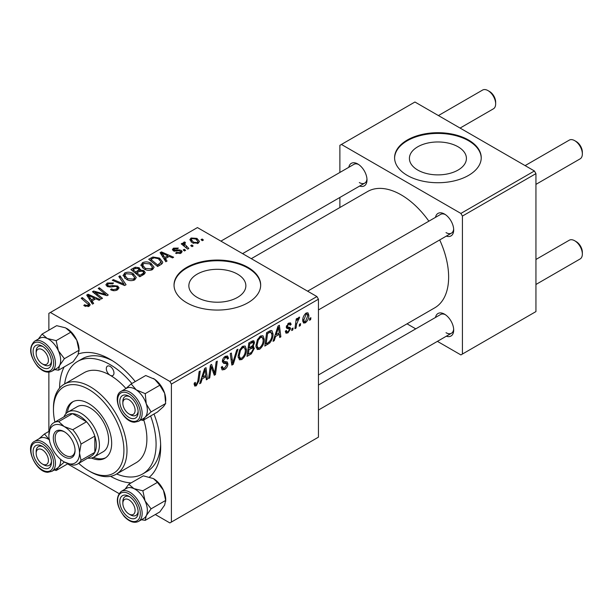 <?xml version="1.0" encoding="UTF-8"?>
<svg xmlns="http://www.w3.org/2000/svg" width="613" height="613" viewBox="0 0 613 613"><rect width="100%" height="100%" fill="white"/><g stroke="black" fill="none" stroke-linecap="round" stroke-linejoin="round"><path stroke-width="0.92" d="M458.072 146.791A28.505 16.459 0 0 0 427.008 143.22A28.505 16.459 0 0 0 409.407 158.422A28.505 16.459 0 0 0 417.76 170.062A28.505 16.459 0 0 0 448.823 173.632A28.505 16.459 0 0 0 466.416 158.422A28.505 16.459 0 0 0 458.072 146.791M468.547 140.032A43.324 25.01 0 0 0 421.338 134.607A43.324 25.01 0 0 0 394.588 157.717A43.324 25.01 0 0 0 407.277 175.402A43.324 25.01 0 0 0 454.494 180.827A43.324 25.01 0 0 0 481.236 157.717A43.324 25.01 0 0 0 468.547 140.032M481.228 158.07A43.324 25.01 0 0 0 468.547 140.737A43.324 25.01 0 0 0 421.621 135.251A43.324 25.01 0 0 0 394.596 158.07M197.194 297.405A28.505 16.459 180 0 1 188.85 285.765A28.505 16.459 180 0 1 206.443 270.563A28.505 16.459 180 0 1 237.507 274.126A28.505 16.459 180 0 1 245.859 285.765A28.505 16.459 180 0 1 228.258 300.968A28.505 16.459 180 0 1 197.194 297.405M247.989 267.375A43.324 25.01 0 0 0 200.773 261.95A43.324 25.01 0 0 0 174.031 285.06A43.324 25.01 0 0 0 186.72 302.745A43.324 25.01 0 0 0 233.928 308.163A43.324 25.01 0 0 0 260.678 285.06A43.324 25.01 0 0 0 247.989 267.375M260.671 285.413A43.324 25.01 0 0 0 247.989 268.08A43.324 25.01 0 0 0 201.056 262.586A43.324 25.01 0 0 0 174.038 285.413M435.491 217.354A12.996 7.502 60 0 1 444.502 214.052L444.502 214.052A12.996 7.502 60 0 1 453.689 229.967A12.996 7.502 60 0 1 446.325 236.112M445.299 214.55A10.827 6.253 -120 0 0 440.617 214.397L307.611 291.183M348.797 167.303A12.996 7.502 60 0 1 357.808 164L357.808 164A12.996 7.502 60 0 1 366.995 179.916A12.996 7.502 60 0 1 359.632 186.061M358.605 164.499A10.827 6.253 -120 0 0 353.923 164.345L220.918 241.131M435.491 317.457A12.996 7.502 60 0 1 444.502 314.155L444.502 314.155A12.996 7.502 60 0 1 453.689 330.07A12.996 7.502 60 0 1 446.325 336.215M445.299 314.653A10.827 6.253 -120 0 0 440.617 314.5L318.446 385.033M59.591 388.052A71.483 41.27 60 0 1 64.135 366.957M78.395 353.954A71.483 41.27 60 0 1 110.133 359.341L110.133 359.341A71.483 41.27 60 0 1 135.258 381.562M112.486 360.758A64.986 37.516 -120 0 0 82.242 358.774L77.644 361.425A64.986 37.516 -120 0 0 64.649 383.937M318.446 374.98L434.724 307.841A67.146 38.772 -120 0 0 439.705 239.936M428.87 221.178A67.146 38.772 -120 0 0 401.155 194.857A67.146 38.772 -120 0 0 367.578 191.532L251.292 258.671M316.913 296.554L318.446 299.205L171.402 384.098L169.87 381.447L316.913 296.554L197.44 227.576L48.871 313.358L48.871 330.177M48.871 372.152L48.871 431.437M171.402 384.098L171.402 522.054L169.87 522.935L155.304 514.529M118.953 493.534L67.606 463.895M264.28 339.364C264.295 343.288 262.739 346.583 259.606 349.257L257.299 349.525L255.92 346.023L257.391 339.702L260.579 335.993L262.969 335.755L264.28 339.364L263.054 338.66M275.566 336.499L274.249 340.636L273.046 341.334L278.026 326.078L279.382 325.296L280.854 336.828L279.735 337.472L279.375 334.307L275.566 336.499L274.77 336.039M196.29 385.807L194.696 386.052L194.198 383.156L195.317 382.351L195.562 384.42L196.367 384.32L197.83 381.148L199.118 371.639L200.244 370.988L198.919 380.826L196.29 385.807L194.106 384.543M221.255 367.264L222.649 368.076L224.649 367.992L226.825 364.666L226.534 363.747L223.63 363.317L222.366 361.341C222.504 359.141 223.507 357.463 225.369 356.322L227.584 355.984L228.496 358.375L227.377 359.149L226.841 357.571L225.331 357.785L223.477 360.62L223.898 361.478L227.185 361.892L227.936 363.9C227.737 366.336 226.611 368.198 224.573 369.478L222.136 369.915L221.255 367.21L222.366 366.413L222.879 368.298L221.255 367.363M237.959 349.211L233.269 364.298L231.852 365.118L230.212 353.686L231.331 353.034L232.741 362.835L236.756 349.908L237.959 349.211M246.457 349.655C246.472 353.578 244.916 356.873 241.783 359.547L239.476 359.816L238.097 356.314L239.568 349.992L242.748 346.284L245.146 346.046L246.457 349.655L245.231 348.95M310.906 317.71L310.645 319.626L309.534 320.27L309.764 318.369L310.906 317.71M318.446 299.205L318.446 437.161L171.402 522.054M252.265 346.069L254.395 348.253L251.307 353.885L247.008 356.368L248.824 342.935L253.054 340.705L253.851 340.82L254.533 342.652L253.054 346.529L253.767 346.659M202.183 378.865L200.872 383.002L199.662 383.7L204.642 368.444L206.006 367.662L207.47 379.194L206.351 379.838L205.991 376.673L202.183 378.865L201.393 378.405M210.857 369.685L209.707 377.899L208.581 378.55L210.412 365.118L211.585 364.436L214.657 373.171L216.151 361.8L217.278 361.149L215.462 374.581L214.289 375.256L211.201 366.551L210.857 369.685L209.868 369.118M289.252 328.852L286.83 328.407L286.279 327.089L288.616 323.181L290.516 322.875L291.152 324.446L290.041 325.25L289.62 324.177L288.562 324.338L287.39 326.254L287.505 326.913L290.033 327.442L290.593 328.752L287.964 332.882L286.003 333.204L285.306 331.204L286.417 330.399L286.892 331.878L288.018 331.725L289.482 329.495L286.279 327.127M286.371 326.262L287.62 327.043L286.355 326.308M269.728 342.951L264.831 346.077L266.647 332.644L270.685 330.476L271.919 330.614L273.053 334.016C273.114 337.142 272.011 340.115 269.728 342.951L268.663 342.338M308.837 315.266C308.906 318.247 307.749 320.775 305.358 322.836L303.565 323.043L302.707 320.783C302.607 317.703 303.78 315.113 306.232 313.005L307.971 312.822L308.837 315.266L307.488 314.492M300.6 323.656L300.339 325.572L299.228 326.216L299.458 324.315L300.6 323.656M296.615 324.131L296.048 328.055L294.914 328.706L296.232 318.944L297.366 318.293L297.083 320.315L298.891 317.25L299.642 317.136L296.615 324.131L295.612 323.549M293.083 328.001L292.822 329.917L291.711 330.56L291.941 328.652L293.083 328.001M185.609 250.326L184.49 250.97L183.195 249.951L184.329 249.292L185.609 250.326M193.126 245.989L192.015 246.633L190.712 245.614L191.854 244.955L193.126 245.989M140.936 265.452L142.5 262.678C145.503 261.475 148.331 261.682 150.974 263.291L154.108 267.253L152.53 269.59C149.61 270.754 146.836 270.571 144.208 269.038L140.89 264.977M167.035 261.054L165.824 261.751L160.085 252.686L161.449 251.897L173.64 257.238L172.514 257.889L169.234 256.403L165.426 258.602L167.035 261.054M144.093 274.295L139.795 276.777L130.883 269.544L135.297 267.199L139.197 267.751L140.339 270.111L143.84 270.594L145.304 272.632L144.093 274.295M140.553 269.421L140.339 270.961M126.056 284.708L124.631 285.528L112.271 280.287L113.397 279.635L123.995 284.133L118.815 276.509L120.018 275.812L126.056 284.708M84.655 306.04L83.774 305.42L84.755 304.692L85.59 305.289L88.034 305.374L88.556 304.669L81.177 298.24L82.303 297.589L88.839 302.891L90.211 304.814L89.214 306.14L84.655 306.04M102.494 298.316L101.367 298.968L92.471 291.719L93.651 291.037L105.811 294.524L98.21 288.409L99.337 287.75L108.248 294.991L107.076 295.673L94.9 292.209L102.494 298.316M169.87 381.447L50.404 312.469M93.651 303.42L92.448 304.117L86.701 295.052L88.065 294.263L100.256 299.604L99.137 300.255L95.85 298.769L92.042 300.968L93.651 303.42M117.497 289.811C115.129 291.045 112.807 290.983 110.547 289.635L111.528 288.915L113.39 289.665L116.317 289.045L117.397 287.727L116.692 286.754L115.466 286.378L110.738 287.007L107.137 286.378L105.873 284.746L107.29 283.007L113.528 282.991L112.754 283.834L108.501 283.75L107.559 284.876L108.179 285.696L109.558 286.01L112.593 285.543L117.704 286.049L119.029 287.834L117.497 289.811M123.113 275.735L124.677 272.969C127.68 271.766 130.508 271.973 133.151 273.582L136.285 277.543L134.707 279.88C131.787 281.045 129.014 280.861 126.385 279.329L123.067 275.268M175.586 253.223L176.414 252.418L179.961 252.617L180.705 251.721L179.318 250.824L173.341 250.809L172.391 249.545L173.464 248.173L178.368 248.081L177.387 248.801L174.383 248.771L174.284 250.066L179.28 249.897L181.256 250.395L182.153 251.659L180.889 253.215L175.586 253.223M173.862 251.054L173.862 249.46L174.284 251.184M160.79 264.655L157.618 266.486L148.706 259.253L152.89 257L159.503 258.088L162.774 262.203L162.253 263.513L160.79 264.655M198.283 243.169L192.528 242.909L189.846 239.698L191.08 238.005L196.942 238.38L199.455 241.445L198.283 243.169M188.827 248.464L187.701 249.116L181.218 243.859L182.352 243.208L183.678 244.296L183.264 243.054L183.731 242.242L184.774 241.974L185.547 242.932L184.337 243.798L188.827 248.464M203.432 240.035L202.313 240.679L201.018 239.66L202.16 239.001L203.432 240.035M116.631 473.979A64.986 37.516 -120 0 0 142.63 473.979L147.22 471.328A64.986 37.516 -120 0 0 160.629 444.141M534.406 170.981L535.938 173.632L462.417 216.083L460.892 213.431L534.406 170.981L414.94 102.011L339.886 145.335L339.886 172.452M339.886 197.463L339.886 207.523M462.417 216.083L462.417 354.038L460.892 354.919L437.406 341.364M415.752 328.859L407.032 323.825M462.417 354.038L535.938 311.588L535.938 173.632M460.892 213.431L341.418 144.453M446.034 232.618A10.827 6.253 -120 0 0 451.444 233.155A10.827 6.253 -120 0 0 453.658 229.024M359.341 182.567A10.827 6.253 -120 0 0 364.75 183.103A10.827 6.253 -120 0 0 366.965 178.973M446.034 332.721A10.827 6.253 -120 0 0 451.444 333.257A10.827 6.253 -120 0 0 453.658 329.127M153.993 414.02A71.483 41.27 60 0 1 160.683 446.885A71.483 41.27 60 0 1 149.549 476.998M131.082 482.914A71.483 41.27 60 0 1 110.547 476.301M93.651 292.677L93.651 291.037M105.811 295.328L105.811 294.524M99.337 289.336L99.337 287.75M94.9 293.696L94.9 292.209M88.065 297.198L88.065 294.263M92.042 303.481L92.042 300.968M89.705 297.198L91.406 299.895L94.44 298.14L88.402 295.42L89.705 297.198L89.705 299.788M91.406 302.47L91.406 299.895M88.402 297.734L88.402 295.42M94.44 299.581L94.44 298.14M84.755 306.094L84.755 304.692M85.59 306.469L85.59 305.289M88.034 306.615L88.034 305.374M82.303 299.159L82.303 297.589M88.839 306.339L88.839 302.891M111.528 290.133L111.528 288.915M111.865 290.271L111.865 289.121M113.39 290.677L113.39 289.665M116.317 290.363L116.317 289.045M107.29 286.463L107.29 283.007M108.179 286.823L108.179 285.696M109.558 287.037L109.558 286.01M117.704 289.681L117.704 286.049M113.397 280.762L113.397 279.635M123.995 285.26L123.995 284.133M120.018 278.31L120.018 275.812M124.677 278.133L124.677 272.969M133.151 275.015L133.151 273.582M124.791 278.233L124.791 275.383L127.55 278.716L133.534 279.107L134.607 277.459L131.918 274.157L125.887 273.712L124.814 275.712L124.814 278.248M127.55 279.896L127.55 278.716M133.534 280.379L133.534 279.107M135.297 268.448L135.297 267.199M139.197 271.498L139.197 267.751M143.84 274.44L143.84 270.594M133.052 269.735L135.833 271.988L139.013 269.643L139.013 271.597L139.013 269.643L138.132 268.417L134.967 268.632L133.052 269.735L133.052 271.306M135.833 273.559L135.833 271.988M136.875 272.839L139.879 275.283L143.013 273.406L143.603 272.425L142.699 271.214L139.235 271.475L136.875 272.839L136.875 274.402M139.879 276.724L139.879 275.283M143.013 274.923L143.013 273.406M176.414 253.621L176.414 252.418M179.961 253.644L179.961 252.617M173.464 250.87L173.464 248.173M175.027 251.299L175.027 250.365M179.28 250.824L179.28 249.897M181.256 252.977L181.256 250.395M161.449 254.832L161.449 251.897M165.426 261.115L165.426 258.602M163.089 254.832L164.782 257.529L167.824 255.774L161.786 253.054L163.089 254.832L163.089 257.422M164.782 260.104L164.782 257.529M161.786 255.368L161.786 253.054M167.824 257.215L167.824 255.774M152.89 258.295L152.89 257M159.503 259.491L159.503 258.088M150.875 259.445L157.702 264.992L161.089 261.973L158.315 258.694L154.085 257.805L150.875 259.445L150.875 261.015M157.702 266.44L157.702 264.992M159.135 265.613L159.135 264.165M142.5 267.843L142.5 262.678M150.974 264.724L150.974 263.291M142.614 267.942L142.614 265.092L145.373 268.425L151.357 268.816L152.43 267.168L149.741 263.866L143.71 263.421L142.637 265.421L142.637 267.958M145.373 269.605L145.373 268.425M151.357 270.088L151.357 268.816M191.08 241.89L191.08 238.005M196.942 239.844L196.942 238.38M192.007 238.595L191.31 239.645L193.516 242.196L197.317 242.602L197.953 241.599L195.823 239.024L192.007 238.595M193.516 243.384L193.516 242.196M197.317 243.583L197.317 242.602M191.854 246.503L191.854 244.955M182.352 244.771L182.352 243.208M183.678 245.851L183.678 244.296M183.731 245.897L183.731 242.242M184.774 243.093L184.774 241.974M184.329 250.847L184.329 249.292M202.16 240.557L202.16 239.001M309.68 319.066L310.645 319.626M250.05 353.165L251.307 353.885M251.928 341.15L254.533 342.652M251.575 346.629L254.395 348.253M249.736 343.855L249.177 348.038L252.801 345.433L253.414 343.349L253.023 342.345L249.736 343.855L248.778 343.295M248.211 347.479L249.177 348.038M250.395 342.031L251.652 342.751M248.962 349.609L248.349 354.145L251.537 352.237L253.276 348.858L252.908 347.809L248.962 349.609L247.997 349.05M247.384 353.586L248.349 354.145M250.073 347.525L251.322 348.245M238.181 357.463L241.783 359.547M240.449 350.437L239.216 355.732L240.166 358.191L241.859 358.053C244.25 355.839 245.407 353.211 245.338 350.161L244.395 347.609L242.717 347.755L240.449 350.437L239.591 349.946M238.15 355.119L239.216 355.732M241.622 347.119L242.717 347.755M231.591 363.325L233.269 364.298M231.415 362.068L232.741 362.835M221.262 367.57L224.573 369.478M225.392 356.306L228.496 358.099M225.155 356.452L228.496 358.375M224.235 357.157L225.331 357.785M222.519 360.061L223.477 360.62M222.404 360.705L227.936 363.9M194.398 383.018L195.21 383.493M197.945 380.267L198.919 380.826M200.045 382.527L200.872 383.002M206.198 378.451L207.47 379.194M204.742 375.945L205.991 376.673M204.282 372.543L202.796 377.064L205.838 375.309L205.171 369.493L204.282 372.543L203.462 372.068M201.984 376.597L202.796 377.064M204.436 369.072L205.171 369.493M208.742 377.347L209.707 377.899M213.163 372.313L214.657 373.171M213.623 373.516L215.462 374.581M210.29 366.022L211.201 366.551M286.279 327.135L289.075 328.752M288.784 323.082L291.152 324.446M287.727 323.856L288.562 324.338M286.516 325.748L287.39 326.254M287.643 327.051L290.593 328.752M285.306 331.342L287.964 332.882M273.429 340.161L274.249 340.636M279.574 336.085L280.854 336.828M278.118 333.579L279.375 334.307M277.658 330.177L276.179 334.698L279.221 332.943L278.547 327.127L277.658 330.177L276.838 329.702M275.36 334.231L276.179 334.698M277.819 326.706L278.547 327.127M266.755 343.518L268.011 344.245M271.835 333.319L273.053 334.016M267.567 333.564L266.172 343.855L267.605 343.027C270.563 341.004 272.003 338.192 271.934 334.583L270.586 332.024L267.567 333.564L266.601 333.012M265.207 343.295L266.172 343.855M269.153 331.196L271.168 332.139L269.352 331.089M256.004 347.173L259.606 349.257M258.272 340.146L257.039 345.441L257.989 347.9L259.682 347.763C262.073 345.556 263.23 342.92 263.161 339.878L262.218 337.319L260.54 337.464L258.272 340.146L257.414 339.656M255.973 344.828L257.039 345.441M259.445 336.828L260.54 337.464M302.73 321.319L305.358 322.836M306.186 314.163L303.826 320.001L304.408 321.794L305.366 321.71L307.718 315.91L307.128 314.086L305.335 313.672M302.791 319.404L303.826 320.001M299.374 325.02L300.339 325.572M295.083 327.495L296.048 328.055M296.125 319.764L297.083 320.315M298.064 318.147L299.205 318.798M297.903 318.415L298.638 318.837M291.857 329.357L292.822 329.917M130.508 414.786L128.975 413.898A8.666 5.004 -120 0 0 135.105 410.365A8.666 5.004 -120 0 0 128.975 399.753A8.666 5.004 -120 0 0 122.845 403.293A8.666 5.004 -120 0 0 128.975 413.898L130.508 414.786A10.827 6.253 60 0 0 135.925 415.323A10.827 6.253 -120 0 0 138.132 411.185A10.827 6.253 60 0 1 135.925 415.323A10.827 6.253 -120 0 1 133.672 415.821A10.827 6.253 -120 0 1 129.695 414.265M576.22 141.534L574.695 140.653L576.22 141.534A8.666 5.004 60 0 1 582.35 152.147L582.35 153.917A10.827 6.253 -120 0 0 574.695 140.653L574.695 140.653A10.827 6.253 -120 0 0 569.278 140.116L525.111 165.617M535.938 184.375L580.105 158.874A10.827 6.253 -120 0 0 582.35 153.917M122.845 403.293L122.845 401.523A10.827 6.253 60 0 1 125.09 396.565A10.827 6.253 60 0 1 129.78 396.718A10.827 6.253 -120 0 0 127.343 396.059A10.827 6.253 -120 0 0 125.09 396.565A10.827 6.253 -120 0 0 122.891 402.48M576.22 241.637L574.695 240.756L576.22 241.637A8.666 5.004 60 0 1 582.35 252.249L582.35 254.02A10.827 6.253 -120 0 0 574.695 240.756L574.695 240.756A10.827 6.253 -120 0 0 569.278 240.219L535.938 259.468M535.938 284.478L580.105 258.977A10.827 6.253 -120 0 0 582.35 254.02M130.508 514.889L128.975 514.008A8.666 5.004 -120 0 0 135.105 510.468A8.666 5.004 -120 0 0 128.975 499.856A8.666 5.004 -120 0 0 122.845 503.396A8.666 5.004 -120 0 0 128.975 514.008L130.508 514.889A10.827 6.253 60 0 0 135.925 515.426A10.827 6.253 -120 0 0 138.132 511.288A10.827 6.253 60 0 1 135.925 515.426A10.827 6.253 -120 0 1 129.695 514.376M122.845 503.396L122.845 501.626A10.827 6.253 60 0 1 125.09 496.668A10.827 6.253 60 0 1 129.78 496.821A10.827 6.253 -120 0 0 125.09 496.668A10.827 6.253 -120 0 0 122.891 502.583M460.079 128.071L493.411 108.823A10.827 6.253 -120 0 0 495.656 103.865L495.656 102.095A8.666 5.004 60 0 0 489.534 91.483L488.002 90.601A10.827 6.253 -120 0 0 482.584 90.065L438.418 115.566M43.814 364.735L42.282 363.846A8.666 5.004 -120 0 0 48.412 360.314A8.666 5.004 -120 0 0 42.282 349.701A8.666 5.004 -120 0 0 36.159 353.241A8.666 5.004 -120 0 0 42.282 363.846L43.814 364.735A10.827 6.253 60 0 0 49.232 365.271A10.827 6.253 -120 0 0 51.438 361.134A10.827 6.253 60 0 1 49.232 365.271A10.827 6.253 -120 0 1 43.01 364.214M36.159 353.241L36.159 351.471A10.827 6.253 60 0 1 38.397 346.514A10.827 6.253 60 0 1 43.086 346.667A10.827 6.253 -120 0 0 38.397 346.514A10.827 6.253 -120 0 0 36.198 352.429M495.656 103.865A10.827 6.253 -120 0 0 488.002 90.601L489.534 91.483M43.814 464.838L42.282 463.957A8.666 5.004 -120 0 0 48.412 460.417A8.666 5.004 -120 0 0 42.282 449.804A8.666 5.004 -120 0 0 36.159 453.344A8.666 5.004 -120 0 0 42.282 463.957L43.814 464.838A10.827 6.253 60 0 0 49.232 465.374A10.827 6.253 -120 0 0 51.438 461.237A10.827 6.253 60 0 1 49.232 465.374A10.827 6.253 -120 0 1 46.986 465.872A10.827 6.253 -120 0 1 43.01 464.325M36.159 453.344L36.159 451.574A10.827 6.253 60 0 1 38.397 446.616A10.827 6.253 60 0 1 43.086 446.77A10.827 6.253 -120 0 0 40.65 446.118A10.827 6.253 -120 0 0 38.397 446.616A10.827 6.253 -120 0 0 36.198 452.532M153.403 378.482A17.333 10.007 60 0 1 153.48 378.527A17.333 10.007 60 0 1 154.668 379.278L159.817 385.232L145.227 393.653L136.293 389.891L131.144 383.937L125.749 388.68M131.144 383.937L145.733 375.516L154.668 379.278A17.333 10.007 60 0 1 164.644 393.262L165.671 403.492L163.456 406.664L157.441 412.028L142.852 420.449L145.074 417.277A17.333 10.007 60 0 1 143.572 418.411M132.776 418.679A12.996 7.502 60 0 1 120.608 406.388A12.996 7.502 60 0 1 125.175 394.971A12.996 7.502 60 0 1 128.975 396.213A12.996 7.502 60 0 1 138.163 412.135A12.996 7.502 60 0 1 132.776 418.679M138.561 421.3L143.764 418.296A17.333 10.007 -120 0 0 145.174 401.048A17.333 10.007 -120 0 0 130.033 387.477A17.333 10.007 -120 0 0 126.439 388.282L121.228 391.286A17.333 10.007 60 0 1 124.822 390.489A17.333 10.007 60 0 1 139.963 404.051A17.333 10.007 60 0 1 138.561 421.3L134.515 422.219C122.5 422.426 110.869 396.128 121.228 391.286M165.671 403.492L151.082 411.913L146.262 403.875L145.227 393.653M126.24 388.397A17.333 10.007 60 0 1 136.293 389.891A17.333 10.007 60 0 1 146.262 403.875A17.333 10.007 -120 0 1 145.074 417.277L151.082 411.913M140.967 419.913L142.852 420.449M159.817 385.232L164.644 393.262A17.333 10.007 60 0 1 165.74 399.753L165.74 401.147M153.373 478.569A17.333 10.007 60 0 1 153.48 478.63A17.333 10.007 60 0 1 158.552 482.822A17.333 10.007 60 0 1 163.456 490.308L165.671 500.423L151.082 508.844L145.074 500.921L142.852 490.798L133.918 488.622L128.768 484.255L125.06 489.182M128.768 484.255L143.358 475.834L153.426 478.592L157.441 482.377L163.456 490.308A17.333 10.007 60 0 1 165.74 499.856L164.644 505.081L159.817 511.924L145.227 520.345L146.262 515.694L151.082 508.844M125.175 514.399A12.996 7.502 60 0 1 119.995 499.495A12.996 7.502 60 0 1 128.975 496.315A12.996 7.502 60 0 1 132.776 499.465A12.996 7.502 60 0 1 138.163 512.238A12.996 7.502 60 0 1 125.175 514.399M138.561 521.41L143.764 518.399A17.333 10.007 -120 0 0 140.17 493.434A17.333 10.007 -120 0 0 126.439 488.385L121.228 491.396A17.333 10.007 60 0 1 134.967 496.446A17.333 10.007 60 0 1 138.561 521.41C134.14 523.471 129.366 521.832 124.24 516.483C116.209 505.763 115.206 497.404 121.228 491.396M141.419 519.755L145.227 520.345M157.441 482.377L142.852 490.798M165.671 500.423L165.74 501.25M126.24 488.5A17.333 10.007 60 0 1 133.918 488.622A17.333 10.007 60 0 1 145.074 500.921A17.333 10.007 60 0 1 146.262 515.694A17.333 10.007 -120 0 1 143.572 518.514M39.546 338.345A17.333 10.007 -120 0 1 47.224 338.468A17.333 10.007 60 0 1 53.477 343.28A17.333 10.007 -120 0 0 39.745 338.23L34.535 341.234A17.333 10.007 60 0 1 48.274 346.291A17.333 10.007 60 0 1 51.867 371.248L57.078 368.244A17.333 10.007 -120 0 0 53.477 343.28A17.333 10.007 60 0 1 58.381 350.759L56.158 340.644L47.224 338.468L42.075 334.1L38.366 339.027M46.082 349.31A12.996 7.502 60 0 1 51.477 362.084A12.996 7.502 60 0 1 38.481 364.245A12.996 7.502 60 0 1 33.301 349.341A12.996 7.502 60 0 1 42.282 346.161A12.996 7.502 60 0 1 46.082 349.31M42.075 334.1L56.664 325.672L65.599 327.855L70.748 332.223L56.158 340.644M70.748 332.223L76.763 340.154L78.977 350.268L64.396 358.689L58.381 350.759A17.333 10.007 60 0 1 59.568 365.532L64.396 358.689M78.977 350.268L77.951 354.919L73.123 361.77L58.534 370.191L59.568 365.532A17.333 10.007 60 0 1 56.879 368.359M54.726 369.601L58.534 370.191M66.679 328.407A17.333 10.007 60 0 1 66.786 328.476A17.333 10.007 60 0 1 76.763 340.154A17.333 10.007 60 0 1 79.046 349.701L79.046 351.096M39.546 438.448A17.333 10.007 60 0 1 43.339 437.529A17.333 10.007 -120 0 0 39.745 438.333L34.535 441.345A17.333 10.007 60 0 1 38.136 440.54A17.333 10.007 60 0 1 53.277 454.103A17.333 10.007 60 0 1 51.867 471.359L57.078 468.347A17.333 10.007 -120 0 0 60.633 459.382M49.247 431.223L44.45 433.989L39.056 438.732M38.481 445.023A12.996 7.502 60 0 1 42.282 446.264A12.996 7.502 60 0 1 51.477 462.187A12.996 7.502 60 0 1 46.082 468.738A12.996 7.502 60 0 1 33.914 456.44A12.996 7.502 60 0 1 38.481 445.023M49.599 439.942L44.45 433.989M67.989 463.673L56.158 470.508L58.381 467.328L64.396 461.964M54.273 469.964L56.158 470.508M49.285 439.736A17.333 10.007 -120 0 0 43.339 437.536A17.333 10.007 60 0 1 49.285 439.728M60.633 459.39A17.333 10.007 60 0 1 58.381 467.328A17.333 10.007 60 0 1 56.879 468.462M110.133 366.413A5.417 3.126 -120 0 0 107.428 366.145A5.417 3.126 -120 0 0 106.601 370.482A5.417 3.126 -120 0 0 110.133 375.256A5.417 3.126 -120 0 0 112.846 375.524A5.417 3.126 -120 0 0 113.673 371.187A5.417 3.126 -120 0 0 110.133 366.413M91.437 458.011A32.489 18.758 -120 0 0 104.938 458.225A32.489 18.758 -120 0 0 109.919 432.188A32.489 18.758 -120 0 0 88.693 403.553A32.489 18.758 -120 0 0 72.449 401.944A32.489 18.758 -120 0 0 65.882 413.744M73.231 401.538A32.489 18.758 -120 0 0 67.476 412.35M78.732 463.351A49.822 28.765 -120 0 0 88.693 470.761A49.822 28.765 -120 0 0 123.918 450.425A49.822 28.765 -120 0 0 88.693 389.408A49.822 28.765 -120 0 0 53.461 409.745A49.822 28.765 -120 0 0 54.902 422.081M90.226 471.65L88.693 470.761L90.226 471.65A51.99 30.014 60 0 0 116.217 474.224L136.132 462.723A51.99 30.014 -120 0 0 143.749 419.936M53.461 409.745L53.461 407.974A51.99 30.014 60 0 1 64.235 384.175A51.99 30.014 60 0 1 90.226 386.749A51.99 30.014 60 0 1 124.186 432.563A51.99 30.014 60 0 1 116.217 474.224M125.933 388.496A51.99 30.014 -120 0 0 110.133 375.256A51.99 30.014 -120 0 0 84.142 372.681L64.235 384.175M142.63 473.979A64.986 37.516 -120 0 0 150.614 415.966M131.879 383.516A64.986 37.516 -120 0 0 110.133 364.643A64.986 37.516 -120 0 0 77.644 361.425M63.928 416.871A25.991 15.011 60 0 1 68.035 411.997L77.23 406.687A25.991 15.011 60 0 1 90.226 407.974A25.991 15.011 60 0 1 107.206 430.885A25.991 15.011 60 0 1 103.222 451.712L94.034 457.014A25.991 15.011 60 0 1 87.751 458.141M93.444 457.329A32.489 18.758 -120 0 0 105.689 457.75M53.308 437.958A15.379 8.881 60 0 1 64.189 431.675A15.379 8.881 60 0 1 75.062 450.509A15.379 8.881 60 0 1 64.189 456.792A15.379 8.881 60 0 1 53.308 437.958M64.656 431.958A14.076 8.13 -120 0 0 58.066 431.506A14.076 8.13 -120 0 0 55.147 437.958A14.076 8.13 -120 0 0 61.292 452.126A14.076 8.13 -120 0 0 72.142 455.896A14.076 8.13 -120 0 0 75.054 449.965M68.035 411.997A25.991 15.011 60 0 1 88.065 418.955A25.991 15.011 60 0 1 99.413 445.115A25.991 15.011 60 0 1 94.034 457.014M77.629 463.98L91.414 456.026A23.83 13.754 -120 0 0 94.816 452.34A23.83 13.754 -120 0 0 96.348 445.115A23.83 13.754 -120 0 0 94.816 436.127A23.83 13.754 -120 0 0 86.525 421.759L72.487 413.652A23.83 13.754 -120 0 0 67.591 414.756L53.806 422.717A23.83 13.754 60 0 1 58.702 421.606L64.189 426.548L72.74 429.713A23.83 13.754 60 0 1 81.031 444.088L79.506 453.076L81.031 460.294A23.83 13.754 60 0 1 77.629 463.98A23.83 13.754 60 0 1 72.74 465.091L64.189 461.918A21.662 12.505 -120 0 0 79.506 453.076A21.662 12.505 -120 0 0 64.189 426.548A21.662 12.505 -120 0 0 48.871 435.391L50.404 426.403A23.83 13.754 60 0 1 53.806 422.717M72.74 429.713L86.525 421.759A23.83 13.754 -120 0 0 72.487 413.652L58.702 421.606M81.031 460.294L94.816 452.34L94.816 436.127L81.031 444.088M48.871 435.391A21.662 12.505 -120 0 0 64.189 461.918M99.153 293.527L99.153 292.531M103.145 294.608L103.145 293.642M97.092 295.481L97.092 293.872M112.593 286.723L112.593 285.543M120.815 283.911L120.815 282.731M133.626 269.406L133.626 267.958M137.641 272.394L137.641 270.946M141.971 275.521L141.971 274.072M176.636 251.169L176.636 250.234M151.38 259.153L151.38 257.705M186.275 247.966L186.275 246.342M230.971 359.011L232.365 359.816M222.412 361.969L224.971 363.44M211.401 367.31L213.048 368.26M212.297 370.045L214.083 371.08M286.309 327.534L288.179 328.614M267.927 331.909L269.184 332.629M133.665 421.445A16.03 9.256 -120 0 0 139.297 407.369A16.03 9.256 -120 0 0 124.286 392.205A16.03 9.256 -120 0 0 118.654 406.281A16.03 9.256 -120 0 0 133.665 421.445M124.286 516.138A16.03 9.256 -120 0 0 139.297 518.299A16.03 9.256 -120 0 0 133.665 497.725A16.03 9.256 -120 0 0 118.654 495.557A16.03 9.256 -120 0 0 124.286 516.138M46.971 347.563A16.03 9.256 -120 0 0 31.96 345.403A16.03 9.256 -120 0 0 37.592 365.984A16.03 9.256 -120 0 0 52.603 368.145A16.03 9.256 -120 0 0 46.971 347.563M37.592 442.257A16.03 9.256 -120 0 0 31.96 456.333A16.03 9.256 -120 0 0 46.971 471.504A16.03 9.256 -120 0 0 52.603 457.421A16.03 9.256 -120 0 0 37.592 442.257M88.556 304.669L88.556 306.454M117.397 287.727L117.397 289.865M107.559 284.876L107.559 286.593M134.607 277.459L134.607 279.926M143.603 272.425L143.603 274.578M180.705 251.721L180.705 253.315M161.089 261.973L161.089 264.479M152.43 267.168L152.43 269.643M191.31 239.645L191.31 242.081M197.953 241.599L197.953 243.338M184.337 243.798L184.337 246.388M253.023 342.345L251.437 341.426M252.908 347.809L251.238 346.851M244.395 347.609L242.441 346.483M240.166 358.191L238.128 357.011M226.841 357.571L225.032 356.528M195.562 384.42L194.137 383.6M286.892 331.878L285.489 331.066M289.62 324.177L288.263 323.403M262.218 337.319L260.264 336.192M257.989 347.9L255.95 346.72M307.128 314.086L305.78 313.304M304.408 321.794L302.707 320.814M318.446 309.94L451.444 233.155M451.444 333.257L318.446 410.051M364.75 183.103L242.579 253.636M34.535 341.234C28.512 347.249 29.516 355.609 37.554 366.329C42.672 371.677 47.446 373.317 51.867 371.248M34.535 441.345C24.175 446.18 35.807 472.485 47.822 472.271L51.867 471.359"/></g></svg>
